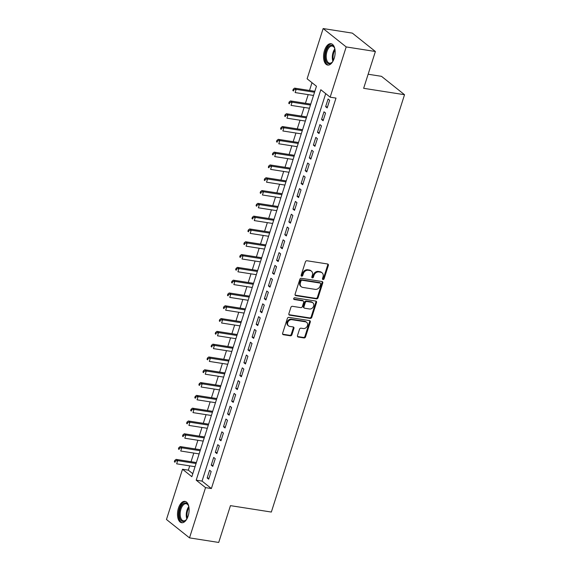 <?xml version="1.0" encoding="UTF-8"?>
<svg xmlns="http://www.w3.org/2000/svg" width="571" height="571" viewBox="0 0 571 571"><rect width="100%" height="100%" fill="white"/><g stroke="black" fill="none" stroke-linecap="round" stroke-linejoin="round"><path stroke-width="0.86" d="M323.015 279.54A0.949 0.778 128.6 0 0 324.092 278.784L328.354 265.429A1.363 1.113 128.6 0 0 327.611 263.995L306.97 260.761A1.363 1.113 128.6 0 0 305.428 261.839L301.167 275.193A0.949 0.778 128.6 0 0 302.773 275.443L303.322 273.716A4.354 3.562 128.6 0 1 308.276 270.269L309.996 270.54A4.354 3.562 128.6 0 1 311.423 271.161A4.354 3.562 128.6 0 1 312.38 275.136L311.83 276.864A0.949 0.778 128.6 0 0 313.436 277.113L313.986 275.386A4.354 3.562 128.6 0 1 318.939 271.939L320.659 272.21A4.354 3.562 128.6 0 1 322.087 272.831A4.354 3.562 128.6 0 1 323.043 276.807L322.494 278.534A0.949 0.778 128.6 0 0 323.015 279.54M322.472 279.048A0.949 0.778 128.6 0 0 323.471 278.284L327.733 264.937A1.363 1.113 128.6 0 0 327.69 264.009M301.145 275.707A0.949 0.778 128.6 0 0 302.145 274.944L302.701 273.216L303.322 273.716M311.809 277.378A0.949 0.778 128.6 0 0 312.808 276.614L313.365 274.887L313.986 275.386M178.445 508.169A10.806 5.631 98.9 0 1 184.975 501.367A10.806 5.631 98.9 0 1 188.159 515.92A10.806 5.631 98.9 0 1 181.628 522.722A10.806 5.631 98.9 0 1 178.445 508.169M324.499 50.505A10.806 5.631 98.9 0 1 331.03 43.71A10.806 5.631 98.9 0 1 334.213 58.256A10.806 5.631 98.9 0 1 327.69 65.058A10.806 5.631 98.9 0 1 324.499 50.505M297.477 335.605A1.363 1.113 128.6 0 0 298.219 337.04L304.008 337.946A1.363 1.113 128.6 0 0 305.556 336.869L310.289 322.044A1.363 1.113 128.6 0 0 309.546 320.602L288.905 317.369A1.363 1.113 128.6 0 0 287.363 318.447L282.631 333.278A1.363 1.113 128.6 0 0 283.373 334.713L290.368 335.805A1.363 1.113 128.6 0 0 291.917 334.734L293.937 328.382A1.363 1.113 128.6 0 0 293.194 326.947L289.725 326.405A3.64 2.976 128.6 0 1 288.533 325.891A3.64 2.976 128.6 0 1 288.034 321.851A3.64 2.976 128.6 0 1 291.874 319.681L305.456 321.808A3.64 2.976 128.6 0 1 306.656 322.329A3.64 2.976 128.6 0 1 307.148 326.369A3.64 2.976 128.6 0 1 303.315 328.532L301.045 328.182A1.363 1.113 128.6 0 0 299.504 329.26L297.477 335.605M323.15 28.55L352.35 33.125L375.39 51.504L363.648 88.312L404.532 94.715L271.339 512.051L230.456 505.642L218.714 542.45L189.508 537.875L166.468 519.496L182.506 469.248L191.849 476.699L316.455 86.25L307.112 78.798L323.15 28.55L346.19 46.929L330.152 97.177L320.816 89.726L196.203 480.175L205.546 487.627L189.508 537.875M375.39 51.504L346.19 46.929M325.706 93.623L202.048 481.096L211.384 488.548L335.998 98.091L330.152 97.177M211.384 488.548L205.546 487.627M316.484 298.869A1.363 1.113 128.6 0 0 318.033 297.791L322.765 282.959A1.363 1.113 128.6 0 0 322.015 281.524L301.381 278.291A1.363 1.113 128.6 0 0 299.832 279.369L295.1 294.201A1.363 1.113 128.6 0 0 295.842 295.635L316.484 298.869L315.863 298.369A1.363 1.113 128.6 0 0 317.405 297.291L322.137 282.467A1.363 1.113 128.6 0 0 322.094 281.539M316.527 302.502L311.795 317.326A1.363 1.113 128.6 0 1 310.246 318.404L289.611 315.171A1.363 1.113 128.6 0 1 288.862 313.736L290.889 307.391A1.363 1.113 128.6 0 1 292.438 306.313L300.803 307.626A1.363 1.113 128.6 0 0 302.352 306.548L303.693 302.337A1.363 1.113 128.6 0 0 302.951 300.903L294.236 299.539A0.949 0.778 128.6 0 1 294.8 297.776L315.784 301.067A1.363 1.113 128.6 0 1 316.527 302.502L315.906 302.002L311.174 316.834L311.795 317.326M327.19 107.933L329.645 100.253L328.082 99.011L325.634 106.691L327.19 107.933M323.107 120.731L325.556 113.051L324 111.809L321.552 119.489L323.107 120.731M319.018 133.535L321.473 125.856L319.917 124.614L317.462 132.294L319.018 133.535M314.935 146.34L317.383 138.653L315.827 137.411L313.379 145.098L314.935 146.34M310.845 159.138L313.301 151.458L311.745 150.216L309.289 157.896L310.845 159.138M306.763 171.942L309.211 164.262L307.655 163.02L305.207 170.7L306.763 171.942M302.68 184.74L305.128 177.06L303.572 175.818L301.124 183.498L302.68 184.74M298.59 197.545L301.045 189.865L299.49 188.623L297.034 196.303L298.59 197.545M294.508 210.349L296.956 202.662L295.4 201.42L292.952 209.107L294.508 210.349M290.418 223.147L292.873 215.467L291.317 214.225L288.862 221.905L290.418 223.147M286.335 235.951L288.783 228.272L287.227 227.03L284.779 234.71L286.335 235.951M282.252 248.749L284.701 241.069L283.145 239.827L280.696 247.507L282.252 248.749M278.163 261.554L280.618 253.874L279.062 252.632L276.607 260.312L278.163 261.554M274.08 274.351L276.528 266.671L274.972 265.429L272.524 273.109L274.08 274.351M269.99 287.156L272.446 279.476L270.89 278.234L268.434 285.914L269.99 287.156M265.908 299.961L268.356 292.273L266.8 291.032L264.352 298.719L265.908 299.961M261.825 312.758L264.273 305.078L262.717 303.836L260.262 311.516L261.825 312.758M257.735 325.563L260.19 317.883L258.634 316.641L256.179 324.321L257.735 325.563M253.652 338.36L256.101 330.68L254.545 329.438L252.096 337.118L253.652 338.36M249.563 351.165L252.018 343.485L250.462 342.243L248.007 349.923L249.563 351.165M245.48 363.97L247.928 356.283L246.372 355.041L243.924 362.728L245.48 363.97M241.397 376.767L243.846 369.087L242.29 367.845L239.834 375.525L241.397 376.767M237.308 389.572L239.763 381.892L238.2 380.65L235.752 388.33L237.308 389.572M233.225 402.369L235.673 394.689L234.117 393.448L231.669 401.127L233.225 402.369M229.135 415.174L231.59 407.494L230.034 406.252L227.579 413.932L229.135 415.174M225.053 427.972L227.501 420.292L225.945 419.05L223.497 426.73L225.053 427.972M220.97 440.776L223.418 433.096L221.862 431.854L219.407 439.534L220.97 440.776M216.88 453.581L219.335 445.901L217.772 444.659L215.324 452.339L216.88 453.581M212.797 466.379L215.246 458.699L213.69 457.457L211.241 465.137L212.797 466.379M209.607 470.261L207.152 477.941L208.708 479.183L211.163 471.503L209.607 470.261M312.002 82.695L309.525 90.468M308.197 94.622L305.435 103.272M304.115 107.419L301.352 116.07M300.025 120.224L297.263 128.875M295.942 133.029L293.18 141.679M291.852 145.826L289.097 154.477M287.77 158.631L285.008 167.282M283.687 171.428L280.925 180.079M279.597 184.233L276.835 192.884M275.515 197.031L272.752 205.681M271.425 209.835L268.67 218.486M267.342 222.64L264.58 231.291M263.26 235.438L260.497 244.088M259.17 248.242L256.408 256.893M255.087 261.04L252.325 269.69M250.997 273.844L248.242 282.495M246.915 286.649L244.152 295.3M242.832 299.447L240.07 308.097M238.742 312.251L235.98 320.902M234.66 325.049L231.897 333.7M230.57 337.854L227.815 346.504M226.487 350.658L223.725 359.309M222.405 363.456L219.642 372.106M218.315 376.26L215.553 384.911M214.232 389.058L211.47 397.709M210.142 401.863L207.387 410.513M206.06 414.66L203.297 423.311M201.977 427.465L199.215 436.116M197.887 440.27L195.125 448.92M193.805 453.067L191.042 461.718M189.715 465.872L188.344 470.161L192.798 473.716M404.532 94.715L381.492 76.328L368.138 74.237M188.344 470.161L182.506 469.248M202.048 481.096L196.203 480.175M325.634 106.691L327.497 106.984M321.552 119.489L323.407 119.782M317.462 132.294L319.325 132.586M313.379 145.098L315.235 145.384M309.289 157.896L311.152 158.188M305.207 170.7L307.07 170.993M301.124 183.498L302.98 183.791M297.034 196.303L298.897 196.595M292.952 209.107L294.807 209.393M288.862 221.905L290.725 222.198M284.779 234.71L286.642 235.002M280.696 247.507L282.552 247.8M276.607 260.312L278.47 260.604M272.524 273.109L274.38 273.402M268.434 285.914L270.297 286.207M264.352 298.719L266.207 299.004M260.262 311.516L262.125 311.809M256.179 324.321L258.042 324.613M252.096 337.118L253.952 337.411M248.007 349.923L249.87 350.216M243.924 362.728L245.78 363.013M239.834 375.525L241.697 375.818M235.752 388.33L237.615 388.623M231.669 401.127L233.525 401.42M227.579 413.932L229.442 414.225M223.497 426.73L225.352 427.022M219.407 439.534L221.27 439.827M215.324 452.339L217.187 452.625M211.241 465.137L213.097 465.429M207.152 477.941L209.015 478.234M322.087 272.831L321.466 272.331A4.354 3.562 128.6 0 0 320.031 271.71L320.659 272.21M313.365 274.887A4.354 3.562 128.6 0 1 318.311 271.439L320.031 271.71M311.423 271.161L310.802 270.661A4.354 3.562 128.6 0 0 309.368 270.04L309.996 270.54M302.701 273.216A4.354 3.562 128.6 0 1 307.648 269.769L309.368 270.04M295.143 295.121A1.363 1.113 128.6 0 0 295.221 295.136L315.863 298.369M320.716 284.094A0.949 0.778 128.6 0 0 320.195 283.088L302.08 280.247A0.949 0.778 128.6 0 0 300.996 281.003L300.417 282.823A4.354 3.562 128.6 0 0 301.367 286.799A4.354 3.562 128.6 0 0 302.801 287.42L315.185 289.361A4.354 3.562 128.6 0 0 320.131 285.914L320.716 284.094M320.509 283.223L319.881 282.724A0.949 0.778 128.6 0 0 319.574 282.588L320.195 283.088M301.367 286.799L300.746 286.307A4.354 3.562 128.6 0 1 299.789 282.331L300.375 280.504A0.949 0.778 128.6 0 1 301.459 279.754L319.574 282.588M288.905 314.664A1.363 1.113 128.6 0 0 288.983 314.678L309.625 317.911A1.363 1.113 128.6 0 0 311.174 316.834M303.401 301.095L302.773 300.596A1.363 1.113 128.6 0 0 302.33 300.403L293.701 299.054M309.489 308.982A3.64 2.976 128.6 0 0 313.329 306.82A3.64 2.976 128.6 0 0 312.829 302.78A3.64 2.976 128.6 0 0 311.638 302.266L306.848 301.517A1.363 1.113 128.6 0 0 305.299 302.587L303.958 306.798A1.363 1.113 128.6 0 0 304.707 308.233L309.489 308.982M312.829 302.78L312.209 302.287A3.64 2.976 128.6 0 0 311.017 301.766L311.638 302.266M304.257 308.04L303.636 307.548A1.363 1.113 128.6 0 1 303.337 306.306L304.678 302.095A1.363 1.113 128.6 0 1 306.227 301.017L311.017 301.766M315.906 302.002A1.363 1.113 128.6 0 0 315.863 301.081M306.656 322.329L306.027 321.83A3.64 2.976 128.6 0 0 304.835 321.316L305.456 321.808M288.533 325.891L287.905 325.391A3.64 2.976 128.6 0 1 287.413 321.352A3.64 2.976 128.6 0 1 291.246 319.189L304.835 321.316M282.674 334.199A1.363 1.113 128.6 0 0 282.752 334.213L289.747 335.313A1.363 1.113 128.6 0 0 291.289 334.235L293.316 327.89A1.363 1.113 128.6 0 0 293.273 326.962M297.52 336.526A1.363 1.113 128.6 0 0 297.598 336.54L303.387 337.447A1.363 1.113 128.6 0 0 304.935 336.369L309.668 321.544A1.363 1.113 128.6 0 0 309.625 320.624M314.842 91.303L294.593 88.134L296.149 89.376L295.128 92.573L313.515 95.457M314.542 92.252L296.149 89.376L293.858 89.726L293.237 89.226L292.823 90.504L293.451 91.003L293.858 89.726M293.451 91.003L292.823 90.504M293.237 89.226L294.593 88.134M333.057 61.04A9.35 4.875 98.9 0 1 332.086 62.303A9.35 4.875 98.9 0 1 326.376 61.718A9.35 4.875 98.9 0 1 326.091 51.176A9.35 4.875 98.9 0 1 334.378 47.671A9.35 4.875 98.9 0 1 334.913 49.177M334.52 47.985A8.658 4.511 -81.1 0 0 332.215 46.065A8.658 4.511 -81.1 0 0 326.983 51.518A8.658 4.511 -81.1 0 0 329.538 63.174A8.658 4.511 -81.1 0 0 332.315 62.046M331.701 43.896A10.735 5.596 -81.1 0 0 325.47 50.676A10.735 5.596 -81.1 0 0 328.382 65.087M186.995 518.696A9.35 4.875 98.9 0 1 186.032 519.967A9.35 4.875 98.9 0 1 183.948 521.352A9.35 4.875 98.9 0 1 179.215 513.607A9.35 4.875 98.9 0 1 184.526 503.03A9.35 4.875 98.9 0 1 188.323 505.335A9.35 4.875 98.9 0 1 188.858 506.834M188.459 505.649A8.658 4.511 -81.1 0 0 186.16 503.729A8.658 4.511 -81.1 0 0 185.083 503.8A8.658 4.511 -81.1 0 0 180.236 512.594A8.658 4.511 -81.1 0 0 183.477 520.838A8.658 4.511 -81.1 0 0 184.554 520.766A8.658 4.511 -81.1 0 0 186.26 519.71M185.639 501.552A10.735 5.596 -81.1 0 0 184.561 501.673A10.735 5.596 -81.1 0 0 178.573 512.33A10.735 5.596 -81.1 0 0 182.32 522.743M310.76 104.108L290.503 100.931L292.066 102.173L291.039 105.378L309.432 108.254M310.453 105.057L292.066 102.173L289.768 102.523L289.147 102.031L288.74 103.308L289.361 103.808L289.768 102.523M289.361 103.808L288.74 103.308M289.147 102.031L290.503 100.931M306.67 116.905L286.421 113.736L287.977 114.978L286.956 118.176L305.349 121.059M306.37 117.854L287.977 114.978L285.686 115.328L285.065 114.828L284.658 116.113L285.279 116.605L285.686 115.328M285.279 116.605L284.658 116.113M285.065 114.828L286.421 113.736M302.587 129.71L282.338 126.534L283.894 127.776L282.873 130.98L301.26 133.857M302.28 130.659L283.894 127.776L281.603 128.125L280.975 127.633L280.568 128.91L281.189 129.41L281.603 128.125M281.189 129.41L280.568 128.91M280.975 127.633L282.338 126.534M298.497 142.507L278.248 139.338L279.804 140.58L278.784 143.778L297.177 146.661M298.198 143.457L279.804 140.58L277.513 140.93L276.892 140.43L276.485 141.715L277.106 142.208L277.513 140.93M277.106 142.208L276.485 141.715M276.892 140.43L278.248 139.338M294.415 155.312L274.166 152.143L275.722 153.385L274.701 156.582L293.087 159.459M294.108 156.261L275.722 153.385L273.43 153.735L272.81 153.235L272.396 154.513L273.024 155.012L273.43 153.735M273.024 155.012L272.396 154.513M272.81 153.235L274.166 152.143M290.332 168.11L270.076 164.94L271.632 166.182L270.611 169.387L289.005 172.264M290.025 169.066L271.632 166.182L269.341 166.532L268.72 166.04L268.313 167.317L268.934 167.81L269.341 166.532M268.934 167.81L268.313 167.317M268.72 166.04L270.076 164.94M286.242 180.914L265.993 177.745L267.549 178.987L266.529 182.185L284.922 185.068M285.943 181.864L267.549 178.987L265.258 179.337L264.637 178.837L264.223 180.115L264.851 180.614L265.258 179.337M264.851 180.614L264.223 180.115M264.637 178.837L265.993 177.745M282.16 193.719L261.911 190.543L263.467 191.785L262.446 194.989L280.832 197.866M281.853 194.668L263.467 191.785L261.175 192.134L260.547 191.642L260.14 192.919L260.761 193.419L261.175 192.134M260.761 193.419L260.14 192.919M260.547 191.642L261.911 190.543M278.07 206.516L257.821 203.347L259.377 204.589L258.356 207.787L276.749 210.67M277.77 207.466L259.377 204.589L257.086 204.939L256.465 204.439L256.058 205.724L256.679 206.217L257.086 204.939M256.679 206.217L256.058 205.724M256.465 204.439L257.821 203.347M273.987 219.321L253.738 216.145L255.294 217.387L254.273 220.592L272.66 223.468M273.68 220.27L255.294 217.387L253.003 217.737L252.382 217.244L251.968 218.522L252.596 219.021L253.003 217.737M252.596 219.021L251.968 218.522M252.382 217.244L253.738 216.145M269.905 232.119L249.648 228.95L251.204 230.192L250.184 233.389L268.577 236.273M269.598 233.075L251.204 230.192L248.913 230.541L248.292 230.042L247.885 231.326L248.506 231.819L248.913 230.541M248.506 231.819L247.885 231.326M248.292 230.042L249.648 228.95M265.815 244.923L245.566 241.754L247.122 242.996L246.101 246.194L264.494 249.077M265.515 245.873L247.122 242.996L244.831 243.346L244.21 242.846L243.796 244.124L244.424 244.624L244.831 243.346M244.424 244.624L243.796 244.124M244.21 242.846L245.566 241.754M261.732 257.728L241.483 254.552L243.039 255.794L242.018 258.998L260.405 261.875M261.425 258.677L243.039 255.794L240.748 256.143L240.12 255.651L239.713 256.929L240.334 257.428L240.748 256.143M240.334 257.428L239.713 256.929M240.12 255.651L241.483 254.552M257.642 270.526L237.393 267.356L238.949 268.598L237.929 271.796L256.322 274.68M257.343 271.475L238.949 268.598L236.658 268.948L236.037 268.449L235.63 269.733L236.251 270.226L236.658 268.948M236.251 270.226L235.63 269.733M236.037 268.449L237.393 267.356M253.56 283.33L233.311 280.154L234.867 281.396L233.846 284.601L252.232 287.477M253.253 284.279L234.867 281.396L232.575 281.746L231.947 281.253L231.54 282.531L232.161 283.03L232.575 281.746M232.161 283.03L231.54 282.531M231.947 281.253L233.311 280.154M249.477 296.128L229.221 292.959L230.777 294.201L229.756 297.398L248.149 300.282M249.17 297.084L230.777 294.201L228.486 294.55L227.865 294.051L227.458 295.335L228.079 295.828L228.486 294.55M228.079 295.828L227.458 295.335M227.865 294.051L229.221 292.959M245.387 308.932L225.138 305.763L226.694 307.005L225.673 310.203L244.067 313.079M245.087 309.882L226.694 307.005L224.403 307.355L223.782 306.855L223.368 308.133L223.996 308.633L224.403 307.355M223.996 308.633L223.368 308.133M223.782 306.855L225.138 305.763M241.305 321.73L221.056 318.561L222.611 319.803L221.591 323.008L239.977 325.884M240.998 322.686L222.611 319.803L220.32 320.153L219.692 319.66L219.285 320.938L219.906 321.43L220.32 320.153M219.906 321.43L219.285 320.938M219.692 319.66L221.056 318.561M237.215 334.535L216.966 331.366L218.522 332.608L217.501 335.805L235.894 338.689M236.915 335.484L218.522 332.608L216.231 332.957L215.61 332.458L215.203 333.735L215.824 334.235L216.231 332.957M215.824 334.235L215.203 333.735M215.61 332.458L216.966 331.366M233.132 347.339L212.883 344.163L214.439 345.405L213.418 348.61L231.805 351.486M232.825 348.289L214.439 345.405L212.148 345.755L211.52 345.262L211.113 346.54L211.734 347.04L212.148 345.755M211.734 347.04L211.113 346.54M211.52 345.262L212.883 344.163M229.05 360.137L208.793 356.968L210.349 358.21L209.329 361.407L227.722 364.291M228.743 361.086L210.349 358.21L208.058 358.559L207.437 358.06L207.03 359.345L207.651 359.837L208.058 358.559M207.651 359.837L207.03 359.345M207.437 358.06L208.793 356.968M224.96 372.942L204.711 369.765L206.267 371.007L205.246 374.212L223.632 377.088M224.66 373.891L206.267 371.007L203.975 371.357L203.355 370.865L202.941 372.142L203.569 372.642L203.975 371.357M203.569 372.642L202.941 372.142M203.355 370.865L204.711 369.765M220.877 385.739L200.621 382.57L202.184 383.812L201.156 387.01L219.55 389.893M220.57 386.695L202.184 383.812L199.886 384.162L199.265 383.662L198.858 384.947L199.479 385.439L199.886 384.162M199.479 385.439L198.858 384.947M199.265 383.662L200.621 382.57M216.787 398.544L196.538 395.375L198.094 396.617L197.074 399.814L215.467 402.698M216.488 399.493L198.094 396.617L195.803 396.966L195.182 396.467L194.775 397.744L195.396 398.244L195.803 396.966M195.396 398.244L194.775 397.744M195.182 396.467L196.538 395.375M212.705 411.348L192.456 408.172L194.012 409.414L192.991 412.619L211.377 415.495M212.398 412.298L194.012 409.414L191.72 409.764L191.092 409.271L190.685 410.549L191.306 411.049L191.72 409.764M191.306 411.049L190.685 410.549M191.092 409.271L192.456 408.172M208.615 424.146L188.366 420.977L189.922 422.219L188.901 425.416L207.294 428.3M208.315 425.095L189.922 422.219L187.631 422.569L187.01 422.069L186.603 423.354L187.224 423.846L187.631 422.569M187.224 423.846L186.603 423.354M187.01 422.069L188.366 420.977M204.532 436.951L184.283 433.774L185.839 435.016L184.818 438.221L203.205 441.098M204.232 437.9L185.839 435.016L183.548 435.366L182.927 434.874L182.513 436.151L183.141 436.651L183.548 435.366M183.141 436.651L182.513 436.151M182.927 434.874L184.283 433.774M200.45 449.748L180.193 446.579L181.756 447.821L180.729 451.019L199.122 453.902M200.143 450.705L181.756 447.821L179.458 448.171L178.837 447.671L178.43 448.956L179.051 449.448L179.458 448.171M179.051 449.448L178.43 448.956M178.837 447.671L180.193 446.579M196.36 462.553L176.111 459.384L177.667 460.626L176.646 463.823L195.039 466.707M196.06 463.502L177.667 460.626L175.376 460.975L174.755 460.476L174.348 461.753L174.969 462.253L175.376 460.975M174.969 462.253L174.348 461.753M174.755 460.476L176.111 459.384M323.471 278.284L324.092 278.784M302.145 274.944L302.773 275.443M312.808 276.614L313.436 277.113M318.311 271.439L318.939 271.939M307.648 269.769L308.276 270.269M327.733 264.937L328.354 265.429M295.221 295.136L295.842 295.635M322.137 282.467L322.765 282.959M317.405 297.291L318.033 297.791M301.459 279.754L302.08 280.247M300.375 280.504L300.996 281.003M299.789 282.331L300.417 282.823M309.625 317.911L310.246 318.404M288.983 314.678L289.611 315.171M302.33 300.403L302.951 300.903M293.722 299.125L294.236 299.539M306.227 301.017L306.848 301.517M304.678 302.095L305.299 302.587M303.337 306.306L303.958 306.798M291.246 319.189L291.874 319.681M293.316 327.89L293.937 328.382M291.289 334.235L291.917 334.734M289.747 335.313L290.368 335.805M282.752 334.213L283.373 334.713M309.668 321.544L310.289 322.044M304.935 336.369L305.556 336.869M303.387 337.447L304.008 337.946M297.598 336.54L298.219 337.04M332.907 61.261A8.658 4.511 98.9 0 1 333.071 52.468A8.658 4.511 98.9 0 1 334.842 48.92M335.027 49.898A8.372 4.361 -81.1 0 0 333.778 52.66A8.372 4.361 -81.1 0 0 333.385 60.383M186.853 518.925A8.658 4.511 98.9 0 1 188.787 506.584M188.965 507.562A8.372 4.361 -81.1 0 0 187.324 518.047"/></g></svg>
